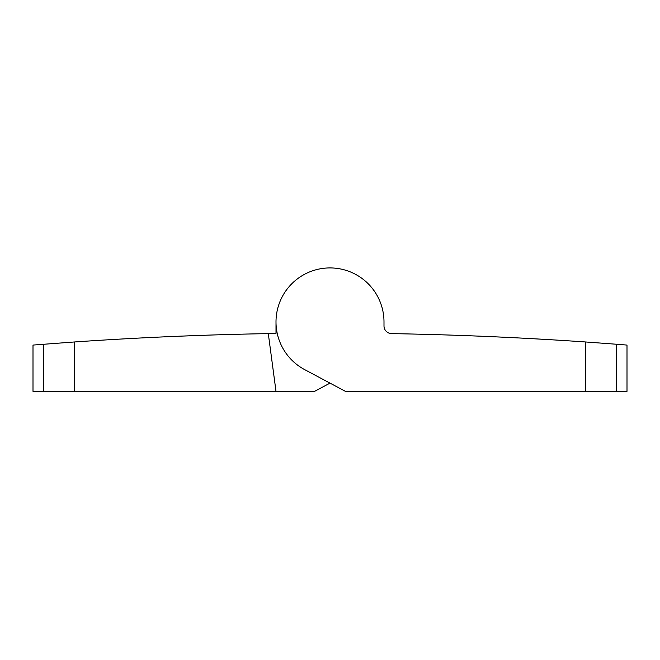 <?xml version="1.0" encoding="UTF-8"?>
<svg xmlns="http://www.w3.org/2000/svg" width="660" height="660" viewBox="0 0 660 660"><rect width="100%" height="100%" fill="white"/><g stroke="black" fill="none" stroke-linecap="round" stroke-linejoin="round"><path stroke-width="0.99" d="M616.226 344.223L585.791 341.987A3741.425 3741.425 0 0 0 391.586 333.622A7.714 7.714 0 0 1 383.996 325.908L383.996 321.923A53.996 53.996 0 0 0 278.858 304.598A53.996 53.996 0 0 0 304.59 369.575L345.427 391.355L627 391.355L627 345.073L616.226 344.223L616.226 391.355M448.792 335.033L462.982 335.519M470.712 335.808L479.622 336.163M484.407 336.361L489.382 336.567M502.359 337.153L514.858 337.763M519.742 338.011L527.53 338.415M537.57 338.968L549.343 339.644M551.991 339.809L553.237 339.883M552.486 339.834L549.549 339.661M544.574 339.372L541.373 339.182M538.09 339.001L531.679 338.638M520.806 338.06L516.136 337.821M507.911 337.417L492.5 336.707M455.573 335.263L452.768 335.164M450.937 335.107L449.782 335.065M449.427 335.057L449.98 335.074M450.887 335.107L453.057 335.173M454.08 335.214L459.484 335.396M485.29 336.394L487.624 336.493M490.314 336.608L492.278 336.699M497.384 336.93L502.549 337.161M515.914 337.813L520.583 338.052M533.338 338.728L539.162 339.058M547.495 339.537L549.821 339.677M550.481 339.718L552.799 339.859M553.484 339.9L529.493 338.522M510.048 337.524L499.802 337.037M495.239 336.831L479.358 336.154M464.129 335.56L461.546 335.47M163.061 336.905L169.595 336.616M127.561 338.679L121.96 338.992L127.561 338.679M111.061 339.628L107.531 339.834M108.85 339.76L110.698 339.644M118.907 339.166L122.026 338.992M150.158 337.516L154.325 337.31L150.158 337.516M74.209 341.987L33 345.073L33 391.355L74.209 391.355L74.209 341.987A3741.425 3741.425 0 0 1 268.298 333.622L276.004 391.355L314.572 391.355L330 383.13M276.004 321.923L276.004 333.498A3741.425 3741.425 0 0 0 268.298 333.622M276.004 391.355L74.209 391.355M116.16 339.322L122.834 338.943M127.231 338.704L130.672 338.514M161.304 336.988L170.866 336.559M182.251 336.088L211.208 335.033M585.791 391.355L585.791 341.987M43.774 391.355L43.774 344.223"/></g></svg>

